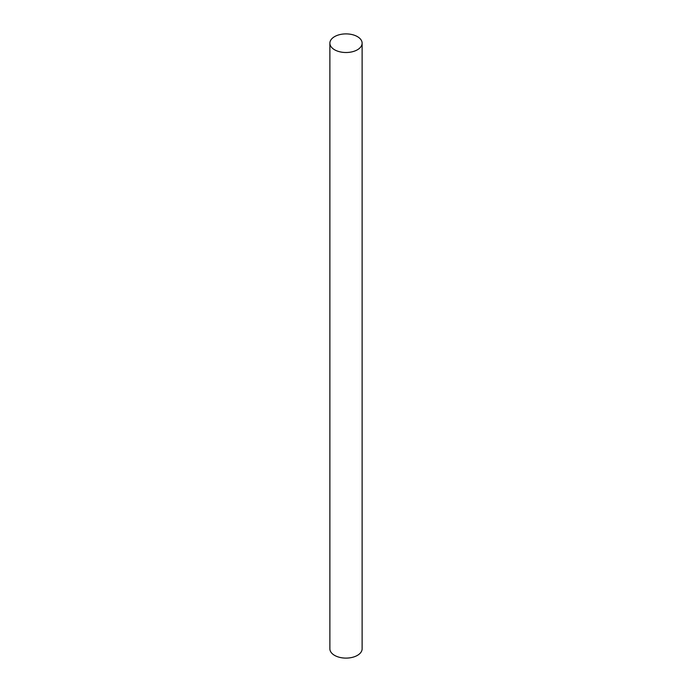 <?xml version="1.0" encoding="UTF-8"?>
<svg xmlns="http://www.w3.org/2000/svg" width="692" height="692" viewBox="0 0 692 692"><rect width="100%" height="100%" fill="white"/><g stroke="black" fill="none" stroke-linecap="round" stroke-linejoin="round"><path stroke-width="1.04" d="M334.599 49.781A16.124 9.307 0 0 0 352.167 51.805A16.124 9.307 0 0 0 362.124 43.198A16.124 9.307 0 0 0 357.401 36.615A16.124 9.307 0 0 0 339.833 34.6A16.124 9.307 0 0 0 329.876 43.198A16.124 9.307 0 0 0 334.599 49.781M329.876 43.198L329.876 648.802A16.124 9.307 0 0 0 334.599 655.385A16.124 9.307 0 0 0 352.167 657.4A16.124 9.307 0 0 0 362.124 648.802L362.124 43.198"/></g></svg>
